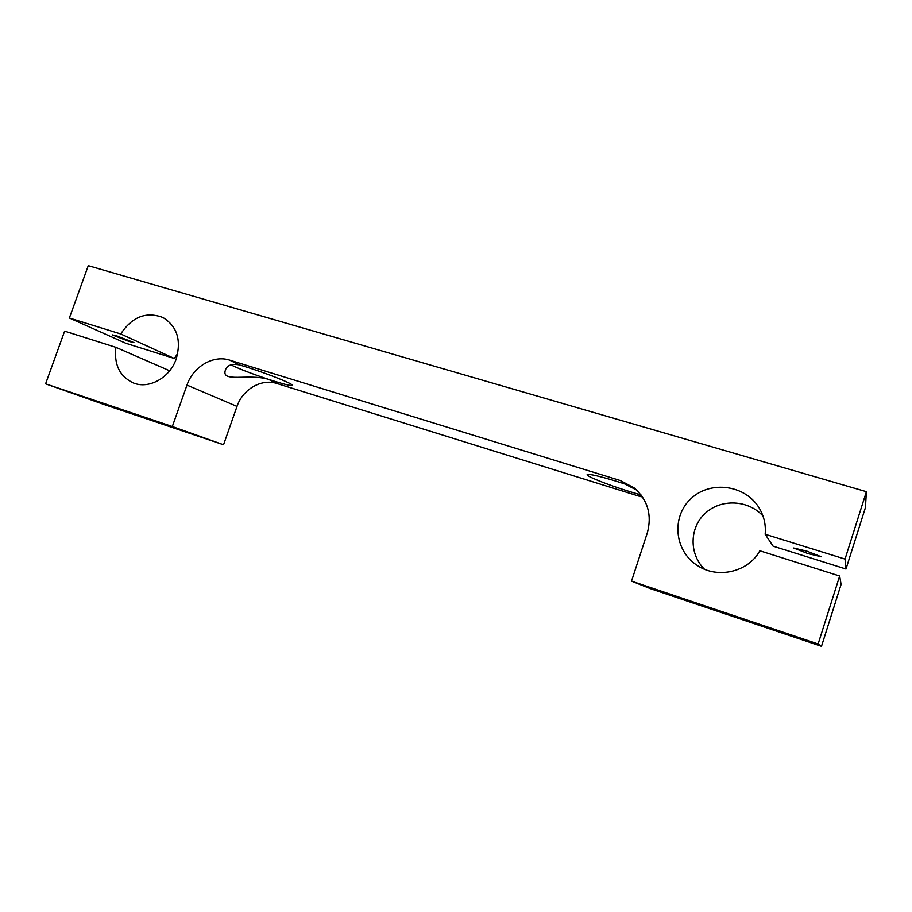 <?xml version="1.0" encoding="UTF-8"?>
<svg xmlns="http://www.w3.org/2000/svg" width="912" height="912" viewBox="0 0 912 912"><rect width="100%" height="100%" fill="white"/><g stroke="black" fill="none" stroke-linecap="round" stroke-linejoin="round"><path stroke-width="1.37" d="M636.701 490.097L624.572 483.873L616.672 481.354C599.754 476.224 589.973 473.955 587.351 474.514C584.41 475.528 607.198 484.671 629.622 491.568L641.033 494.942M274.66 381.319C286.322 384.887 292.182 386.175 292.239 385.149C292.239 383.45 264.97 372.677 245.043 366.601L239.275 364.88C231.694 363.557 227.077 365.256 225.435 369.987C220.772 383.086 248.349 373.327 268.47 379.335L274.66 381.319M807.918 553.573L821.313 556.765L806.938 551.179L793.657 548.009L807.918 553.573M129.082 341.453L133.939 342.604L116.987 335.981L112.187 334.852L129.082 341.453M783.796 633.384L817.768 644.51L746.654 620.513L783.796 633.384M115.961 408.302L71.774 392.992L115.961 408.302M821.495 646.323L841.092 584.421L839.667 576.008L759.844 550.78C748.205 572.337 717.037 579.223 696.95 565.212C674.082 550.415 671.369 516.249 691.205 498.454C710.551 480.145 745.708 484.865 759.4 508.372C764.085 516.409 766.012 525.038 765.157 534.261L773.091 546.163L845.983 569.008L865.431 507.596L866.4 491.682L88.27 265.677L69.369 318.014L125.776 343.265L174.306 358.473L120.703 333.963C132.229 316.703 146.342 311.231 163.043 317.558C177.076 326.325 181.477 340.085 176.255 358.815C169.906 377.899 148.679 389.572 133.084 382.846C119.597 376.246 113.863 364.412 115.915 347.347L64.627 331.147L45.6 383.838L103.9 404.438L223.543 444.76L237.006 406.41L186.983 385.103C193.15 366.624 213.317 354.711 229.699 360.149L620.513 480.601L634.444 488.091C647.839 500.232 652.126 515.166 647.303 532.916L631.514 581.149L650.701 588.753L821.495 646.323L818.121 643.997L631.514 581.149M174.306 358.473L177.783 353.343M230.884 364.846C239.263 368.927 251.792 373.749 268.47 379.335L276.895 383.507C261.516 378.355 242.66 389.287 237.006 406.41M642.766 497.428L636.838 493.745L641.364 495.387M276.895 383.507L640.349 496.584M839.667 576.008L818.121 643.997M704.44 569.179C688.913 553.915 689.438 527.524 705.329 513.194C720.97 498.613 748.262 499.708 762.968 515.987M223.543 444.76L172.322 426.52L45.6 383.838M172.322 426.52L186.983 385.103M765.157 534.261L845.036 559.079L845.983 569.008M866.4 491.682L845.036 559.079M69.369 318.014L120.703 333.963M115.915 347.347L169.655 370.785M229.699 360.149L239.275 364.88M624.572 483.873L620.513 480.601"/></g></svg>
